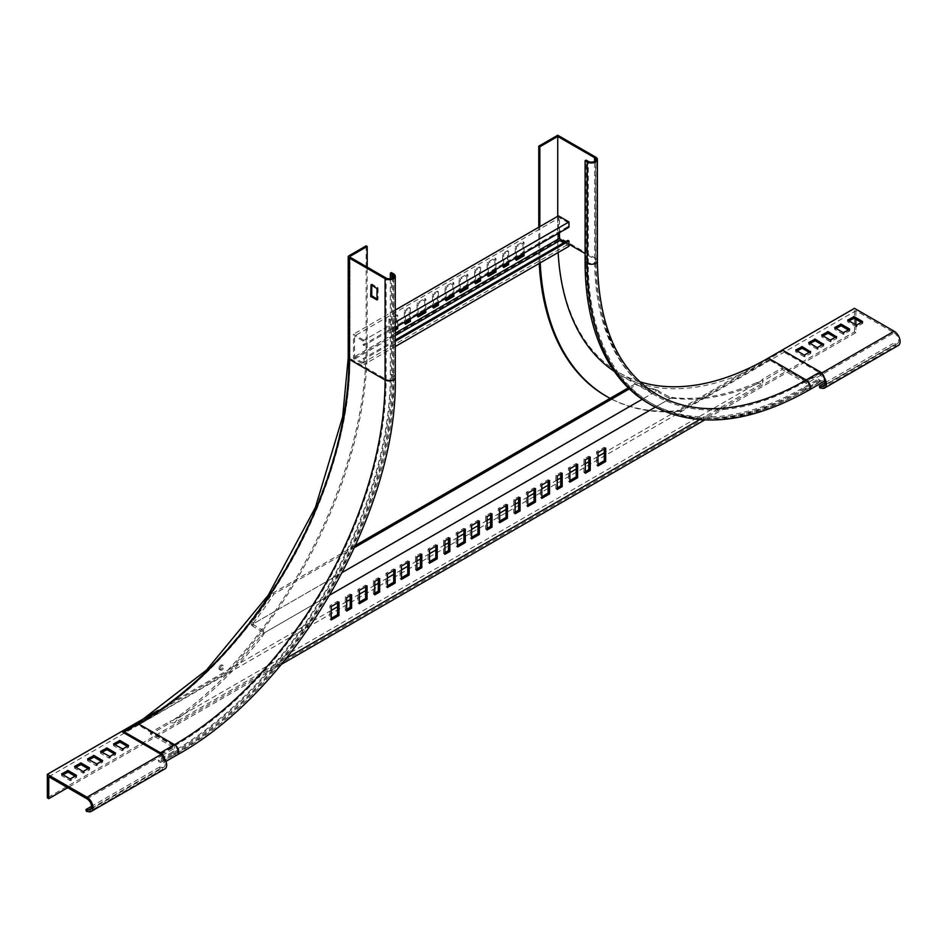 <?xml version="1.0" encoding="UTF-8"?>
<svg xmlns="http://www.w3.org/2000/svg" width="947" height="947" viewBox="0 0 947 947"><rect width="100%" height="100%" fill="white"/><g stroke="black" fill="none" stroke-linecap="round" stroke-linejoin="round"><path stroke-width="0.71" stroke-dasharray="4.74 3.55" d="M557.736 135.232L557.736 236.537L595.639 258.413L595.639 157.107M540.204 262.864A324.572 187.388 -60 0 1 539.837 248.078L539.837 226.605M539.222 263.432A324.572 187.388 -60 0 1 538.784 247.475L538.784 227.209M557.736 216.271L557.736 237.744A299.264 172.78 -60 0 0 558.138 252.518M809.176 389.998A5.954 3.433 60 0 1 806.193 389.702L804.086 388.495L818.125 380.386L818.125 379.167L804.086 387.276A308.189 177.941 -60 0 1 649.997 402.546A308.189 177.941 -60 0 1 586.169 261.455L586.169 160.15M639.793 381.759A297.772 171.916 -60 0 1 619.409 372.846A297.772 171.916 -60 0 1 557.736 236.537M804.086 387.276L806.193 388.495A4.463 2.581 -120 0 0 808.43 388.708A4.463 2.581 -120 0 0 809.117 385.133A4.463 2.581 -120 0 0 806.193 381.203L769.343 359.919L680.491 411.223L679.449 410.619A324.572 187.388 -60 0 1 606.009 396.059M680.491 411.223A324.572 187.388 -60 0 1 610.117 398.367M769.343 359.919A299.264 172.78 -60 0 1 619.717 374.752A299.264 172.78 -60 0 1 614.354 371.413M804.086 388.495A309.681 178.794 -60 0 1 649.251 403.824M823.215 381.901A5.954 3.433 60 0 1 820.232 381.605L818.125 380.386M679.449 410.619L782.329 351.219L782.329 349.999L604.269 452.796M818.125 379.167L820.232 380.386A4.463 2.581 -120 0 0 822.47 380.611A4.463 2.581 -120 0 0 823.156 377.036A4.463 2.581 -120 0 0 820.232 373.094L782.329 351.219M558.446 215.869L558.446 240.183L568.969 246.256M564.412 242.408L567.916 244.433L567.916 240.384M395.254 327.508L364.027 345.537L364.027 340.269L353.503 334.184L353.503 358.499L364.027 364.583L364.027 359.315L362.973 358.7L362.973 362.76L567.916 244.433M395.254 335.617L355.61 358.499L362.973 362.76M355.61 358.499A1.492 0.864 60 0 1 354.557 356.676L354.557 336.019L559.499 217.692L567.916 222.557L567.916 226.605L362.973 344.933L362.973 340.873L567.916 222.557M559.499 232.69L559.499 217.692M362.973 340.873L354.557 336.019M364.027 345.537L362.973 344.933M405.434 321.625L405.434 310.888L410.347 308.059L410.347 318.796M418.065 314.333L418.065 303.596L425.795 299.134L425.795 309.882M433.513 305.419L433.513 294.683L438.425 291.842L438.425 302.578M446.144 298.127L446.144 287.391L453.862 282.928L453.862 293.665M395.254 330.148L389.998 333.178L389.998 319.802L397.716 315.351L397.716 326.088M460.183 290.019L460.183 279.282L467.901 274.831L467.901 285.568M475.619 281.105L475.619 270.369L480.531 267.528L480.531 278.276M488.261 273.813L488.261 263.077L495.979 258.614L495.979 269.35M503.697 264.9L503.697 254.163L508.61 251.322L508.61 262.059M516.328 257.608L516.328 246.871L524.046 242.408L524.046 253.145M395.254 340.068L362.973 358.7M395.254 341.287L364.027 359.315M395.254 346.555L364.027 364.583M558.446 240.183L353.503 358.499M405.434 323.045L404.381 323.649L404.381 310.285L409.293 307.444L409.293 319.399M418.065 315.753L417.011 316.357L417.011 302.993L424.741 298.53L424.741 310.486M433.513 306.84L432.459 307.444L432.459 294.079L437.372 291.238L437.372 303.194M446.144 299.548L445.09 300.152L445.09 286.775L452.808 282.324L452.808 294.28M395.254 328.929L388.945 332.575L388.945 319.198L396.663 314.735L396.663 326.691M460.183 291.439L459.129 292.043L459.129 278.678L466.847 274.216L466.847 286.172M475.619 282.526L474.565 283.129L474.565 269.765L479.478 266.924L479.478 278.88M488.261 275.234L487.208 275.837L487.208 262.473L494.926 258.01L494.926 269.966M503.697 266.32L502.644 266.924L502.644 253.547L507.556 250.718L507.556 262.674M516.328 259.028L515.275 259.632L515.275 246.256L522.993 241.805L522.993 253.76M395.254 310.083L353.503 334.184M395.254 322.24L364.027 340.269M568.969 227.209L567.916 226.605M516.328 260.236L515.275 259.632M524.046 242.408L522.993 241.805M516.328 246.871L515.275 246.256M503.697 267.528L502.644 266.924M508.61 251.322L507.556 250.718M503.697 254.163L502.644 253.547M488.261 276.453L487.208 275.837M495.979 258.614L494.926 258.01M488.261 263.077L487.208 262.473M475.619 283.745L474.565 283.129M480.531 267.528L479.478 266.924M475.619 270.369L474.565 269.765M460.183 292.659L459.129 292.043M467.901 274.831L466.847 274.216M460.183 279.282L459.129 278.678M389.998 333.178L388.945 332.575M397.716 315.351L396.663 314.735M389.998 319.802L388.945 319.198M446.144 300.755L445.09 300.152M453.862 282.928L452.808 282.324M446.144 287.391L445.09 286.775M433.513 308.059L432.459 307.444M438.425 291.842L437.372 291.238M433.513 294.683L432.459 294.079M418.065 316.973L417.011 316.357M425.795 299.134L424.741 298.53M418.065 303.596L417.011 302.993M405.434 324.265L404.381 323.649M410.347 308.059L409.293 307.444M405.434 310.888L404.381 310.285M48.759 776.765L855.887 310.77L894.134 332.859L806.406 383.511L806.406 381.89L820.445 373.781L820.445 375.403A6.451 3.729 -120 0 1 824.34 380.185M354.592 547.52L273.92 594.089A301.241 173.928 -60 0 1 253.488 622.901L252.707 624.168L342.447 572.355M629.329 388.897L636.337 384.849A301.241 173.928 120 0 0 656.768 390.081L657.549 390.436L642.137 399.326M636.337 384.849L634.928 384.044A301.241 173.928 120 0 0 655.36 389.264L669.103 396.722L672.204 397.373L655.229 407.174M252.707 624.168L263.609 630.844L264.722 632.632L329.935 594.976M264.722 632.632L262.283 636.467A301.241 173.928 -60 0 1 178.805 717.897L174.426 722.857L286.444 658.177M699.573 419.663L762.501 383.322L758.121 383.428L756.724 382.612L761.104 380.895L173.017 720.418L177.397 717.08A301.241 173.928 -60 0 0 260.875 635.662L263.313 633.436L670.796 398.178L673.246 397.586A301.241 173.928 120 0 0 756.724 382.612M658.579 390.649L658.579 392.271L669.103 398.344L674.643 398.391A301.241 173.928 120 0 0 758.121 383.428M673.246 397.586L672.204 397.373M518.648 498.382L518.648 496.761L513.736 499.602L513.736 512.978L515.132 512.161M506.018 505.674L506.018 504.064L498.288 508.515L498.288 521.892L499.696 521.075M490.57 514.6L490.57 512.978L485.657 515.807L485.657 529.184L487.066 528.367M477.939 521.892L477.939 520.27L470.221 524.721L470.221 538.097L471.618 537.28M534.084 489.469L534.084 487.847L526.366 492.31L526.366 505.674L527.775 504.869M604.269 448.949L604.269 447.327L596.551 451.79L596.551 465.155L597.959 464.35M588.833 457.863L588.833 456.241L583.92 459.082L583.92 472.446L585.317 471.642M576.202 465.155L576.202 463.533L568.472 467.996L568.472 481.372L569.881 480.555M560.754 474.068L560.754 472.446L555.842 475.287L555.842 488.664L557.25 487.847M548.124 481.372L548.124 479.75L540.406 484.201L540.406 497.577L541.802 496.761M463.9 529.989L463.9 528.367L456.182 532.83L456.182 546.206L457.579 545.389M393.715 570.508L393.715 568.898L385.997 573.349L385.997 586.726L387.394 585.909M407.755 562.411L407.755 560.79L400.036 565.241L400.036 578.617L401.433 577.812M337.57 602.931L337.57 601.309L329.852 605.772L329.852 619.137L331.249 618.332M420.385 555.12L420.385 553.498L415.473 556.327L415.473 569.703L416.881 568.898M350.201 595.639L350.201 594.018L345.288 596.847L345.288 610.223L346.697 609.418M435.821 546.206L435.821 544.584L428.103 549.035L428.103 562.411L429.512 561.595M365.637 586.726L365.637 585.104L357.919 589.555L357.919 602.931L359.327 602.114M448.464 538.902L448.464 537.28L443.551 540.121L443.551 553.498L444.948 552.681M378.279 579.434L378.279 577.812L373.367 580.641L373.367 594.018L374.763 593.201M253.074 624.76L253.074 626.381L263.609 632.466L263.313 633.436M253.074 626.381L251.298 624.973L656.153 391.241L658.579 392.271M655.36 389.264L656.153 391.241M355.587 545.318L272.511 593.284A301.241 173.928 -60 0 1 252.091 622.096L251.298 624.973M634.928 384.044L628.275 387.879M273.92 594.089L272.511 593.284M848.512 330.018L849.566 331.036L843.256 334.279L834.828 329.414L835.881 328.396M861.498 322.525L862.551 323.543L856.242 326.774L847.814 321.921L848.867 320.903M806.406 383.511L782.198 369.531L762.797 381.321L762.501 379.274L761.104 380.895M806.406 381.89L782.198 367.91L762.501 379.274L762.501 383.322M162.138 755.481L174.733 748.201L150.526 734.221L170.223 722.845L174.426 722.857M91.291 808.395L162.257 767.425A6.451 3.729 -120 0 0 163.926 767.165A6.451 3.729 -120 0 0 164.92 761.992A6.451 3.729 -120 0 0 160.694 756.31L161.973 755.576M835.538 337.523L836.592 338.529L830.27 341.772L821.842 336.907L822.896 335.901M822.552 345.016L823.606 346.022L817.285 349.265L808.868 344.4L809.91 343.394M809.567 352.509L810.62 353.527L804.299 356.759L795.882 351.905L796.936 350.887M75.772 767.248L74.718 768.254L83.147 773.119L89.456 769.875L88.414 768.869M62.786 774.741L61.733 775.759L70.161 780.612L76.482 777.38L75.429 776.362M88.758 759.743L87.704 760.761L96.132 765.626L102.442 762.382L101.388 761.364M101.743 752.249L100.69 753.267L109.118 758.133L115.427 754.889L114.374 753.871M114.729 744.756L113.676 745.763L122.092 750.628L128.413 747.384L127.36 746.378M855.887 310.77L855.887 319.281M855.887 324.951L855.887 332.657L704.663 419.959M281.425 664.321L67.699 787.703M855.887 332.657L854.478 331.841L47.35 797.836M597.959 456.442L588.833 461.71M585.317 463.746L576.202 469.014M569.881 472.66L560.754 477.927M557.25 479.951L548.124 485.219M541.802 488.865L534.084 493.316M527.775 496.974L518.648 502.241M515.132 504.266L506.018 509.533M499.696 513.179L490.57 518.447M487.066 520.471L477.939 525.739M471.618 529.385L463.9 533.848M457.579 537.494L448.464 542.761M444.948 544.785L435.821 550.053M429.512 553.699L420.385 558.967M416.881 560.991L407.755 566.259M401.433 569.905L393.715 574.367M387.394 578.013L378.279 583.281M374.763 585.305L365.637 590.573M359.327 594.219L350.201 599.487M346.697 601.511L337.57 606.778M331.249 610.424L157.96 710.475M854.478 331.841L854.478 308.343M161.12 754.439L174.733 746.579L150.526 732.599L170.223 721.223L173.017 720.418M782.198 367.91L782.198 369.531M894.134 332.859A6.451 3.729 60 0 1 898.348 338.541A6.451 3.729 60 0 1 897.365 343.714A6.451 3.729 60 0 1 895.696 343.974L824.73 384.944M898.36 345.43A8.44 4.865 60 0 1 896.182 345.773L893.542 345.359L893.057 343.56L895.696 343.974M824.233 377.545A8.44 4.865 -120 0 0 820.445 373.781L821.712 373.047M819.842 387.903L893.542 345.359M824.991 382.86L893.057 343.56M174.733 748.201L174.733 746.579M87.006 798.854L160.694 756.31L160.694 754.688M178.805 717.897L177.397 717.08M262.283 636.467L260.875 635.662M253.488 622.901L252.091 622.096M150.526 732.599L150.526 734.221M170.223 721.223L170.223 722.845M162.257 767.425L159.617 767.011L160.102 768.81L162.742 769.224A8.44 4.865 -120 0 0 164.92 768.881M160.102 768.81L86.402 811.354M159.617 767.011L91.551 806.311M540.406 497.577L541.802 498.382M540.406 484.201L541.802 485.018M548.124 479.75L549.532 480.555M555.842 488.664L557.25 489.469M555.842 475.287L557.25 476.104M560.754 472.446L562.163 473.263M568.472 481.372L569.881 482.177M568.472 467.996L569.881 468.801M576.202 463.533L577.599 464.35M583.92 472.446L585.317 473.263M583.92 459.082L585.317 459.887M588.833 456.241L590.23 457.058M596.551 465.155L597.959 465.971M596.551 451.79L597.959 452.595M604.269 447.327L605.678 448.144M526.366 505.674L527.775 506.491M526.366 492.31L527.775 493.115M534.084 487.847L535.493 488.664M463.9 528.367L465.308 529.184M456.182 532.83L457.579 533.635M456.182 546.206L457.579 547.011M393.715 568.898L395.124 569.703M385.997 573.349L387.394 574.166M385.997 586.726L387.394 587.531M470.221 538.097L471.618 538.902M470.221 524.721L471.618 525.538M477.939 520.27L479.348 521.075M407.755 560.79L409.151 561.595M400.036 565.241L401.433 566.057M400.036 578.617L401.433 579.434M337.57 601.309L338.967 602.114M329.852 605.772L331.249 606.577M329.852 619.137L331.249 619.954M485.657 529.184L487.066 529.989M485.657 515.807L487.066 516.624M490.57 512.978L491.978 513.783M420.385 553.498L421.794 554.303M415.473 556.327L416.881 557.144M415.473 569.703L416.881 570.508M350.201 594.018L351.609 594.823M345.288 596.847L346.697 597.664M345.288 610.223L346.697 611.04M498.288 521.892L499.696 522.697M498.288 508.515L499.696 509.332M506.018 504.064L507.414 504.869M435.821 544.584L437.23 545.389M428.103 549.035L429.512 549.852M428.103 562.411L429.512 563.216M365.637 585.104L367.045 585.909M357.919 589.555L359.327 590.372M357.919 602.931L359.327 603.736M513.736 512.978L515.132 513.783M513.736 499.602L515.132 500.407M518.648 496.761L520.045 497.577M448.464 537.28L449.861 538.097M443.551 540.121L444.948 540.938M443.551 553.498L444.948 554.303M378.279 577.812L379.676 578.617M373.367 580.641L374.763 581.458M373.367 594.018L374.763 594.823M220.047 668.961A2.628 1.515 -60 0 1 221.196 666.309A2.628 1.515 -60 0 1 223.22 665.611A2.628 1.515 -60 0 1 223.764 666.818A2.628 1.515 -60 0 1 222.616 669.458A2.628 1.515 -60 0 1 220.592 670.168A2.628 1.515 -60 0 1 220.047 668.961M218.994 668.357A2.628 1.515 -60 0 1 220.142 665.705A2.628 1.515 -60 0 1 222.166 664.995A2.628 1.515 -60 0 1 222.711 666.203A2.628 1.515 -60 0 1 221.562 668.854A2.628 1.515 -60 0 1 219.538 669.553A2.628 1.515 -60 0 1 218.994 668.357M366.134 245.853L366.134 347.158A324.572 187.388 120 0 1 225.481 672.713L153.876 714.05A300.258 173.348 120 0 0 348.934 357.09L348.934 255.785M390.342 278.749L390.342 374.515A308.189 177.941 120 0 1 172.425 751.965L174.52 753.185A4.463 2.581 -120 0 0 176.758 753.41A4.463 2.581 -120 0 0 177.444 749.823A4.463 2.581 -120 0 0 174.52 745.893L138.38 725.023L226.534 673.317A324.572 187.388 120 0 0 367.187 347.762L367.187 267.125M371.745 285.154L372.1 284.147L378.066 287.995L378.066 299.347L377.013 299.134M177.503 754.7A5.954 3.433 60 0 1 174.52 754.404L172.425 753.185A309.681 178.794 120 0 0 391.395 373.899L391.395 272.594M122.731 732.197L153.876 714.05M225.481 672.713L226.534 673.317M164.494 758.44A5.954 3.433 60 0 1 163.464 762.797A5.954 3.433 60 0 1 160.493 762.501L158.386 761.293L158.386 760.074L160.493 761.293A4.463 2.581 -120 0 0 162.718 761.506A4.463 2.581 -120 0 0 162.588 756.132M172.425 751.965L158.386 760.074M172.425 753.185L158.386 761.293M539.837 248.078L538.784 247.475M586.169 261.455L588.265 262.674A4.463 2.581 0 0 0 593.142 263.23A4.463 2.581 0 0 0 595.9 260.851A4.463 2.581 0 0 0 594.586 259.028L585.116 253.547M568.969 244.231L565.11 242.006M559.559 238.798L557.736 237.744M820.232 373.094L806.193 381.203A299.264 172.78 -60 0 1 656.567 396.024A299.264 172.78 -60 0 1 594.586 259.028L594.586 161.369M820.232 380.386L806.193 388.495A308.189 177.941 -60 0 1 652.104 403.753A308.189 177.941 -60 0 1 588.265 262.674L588.265 161.369M619.409 372.846L657.313 394.733A297.772 171.916 -60 0 1 595.639 258.413A5.954 3.433 180 0 1 597.379 260.851M820.232 381.605L806.193 389.702A309.681 178.794 -60 0 1 651.358 405.044M395.254 333.178L354.557 356.676M669.103 396.722L669.103 398.344M822.481 388.329L896.182 345.773M856.94 326.774L856.94 325.152M856.242 326.774L856.242 325.152M843.955 334.279L843.955 332.657M843.256 334.279L843.256 332.657M830.27 341.772L830.27 340.151M830.969 341.772L830.969 340.151M817.285 349.265L817.285 347.644M817.983 349.265L817.983 347.644M804.299 356.759L804.299 355.149M804.997 356.759L804.997 355.149M263.609 630.844L263.609 632.466M162.742 769.224L89.042 811.768M70.859 780.612L70.859 778.99M70.161 780.612L70.161 778.99M83.845 773.119L83.845 771.497M83.147 773.119L83.147 771.497M96.132 765.626L96.132 764.004M96.831 765.626L96.831 764.004M109.118 758.133L109.118 756.511M109.816 758.133L109.816 756.511M122.092 750.628L122.092 749.006M122.802 750.628L122.802 749.006M349.988 357.694L349.988 257.193L349.988 357.694A300.258 173.348 120 0 1 154.929 714.654M348.934 357.09A2.486 1.432 0 0 0 348.212 358.096M390.342 374.515L392.449 375.722A4.463 2.581 180 0 1 393.763 377.545A4.463 2.581 180 0 1 391.004 379.936A4.463 2.581 180 0 1 386.139 379.368L349.988 358.499A299.264 172.78 120 0 1 138.38 725.023M160.493 753.99L174.52 745.893A299.264 172.78 120 0 0 386.139 379.368L386.139 278.063M160.493 761.293L174.52 753.185A308.189 177.941 120 0 0 392.449 375.722L392.449 278.063M395.254 377.545A5.954 3.433 0 0 0 393.502 375.119L391.395 373.899M160.493 762.501L174.52 754.404A309.681 178.794 120 0 0 393.502 375.119L393.502 273.813M367.187 347.762L366.134 347.158M378.066 287.995L377.013 288.598M377.711 287.391L376.657 287.995M619.717 374.752L656.567 396.024C617.148 372.183 596.918 327.129 595.9 260.851L595.9 159.546M649.997 402.546L652.104 403.753C696.317 427.547 748.426 422.528 808.43 388.708L822.47 380.611M656.366 389.844L657.076 390.128M897.365 343.714L823.665 386.258M862.705 323.329L862.705 321.708M847.672 321.708L847.672 320.098M849.719 330.834L849.719 329.213M834.686 329.213L834.686 327.591M821.7 336.706L821.7 335.084M836.734 338.328L836.734 336.706M808.714 344.199L808.714 342.577M823.748 345.821L823.748 344.199M795.729 351.704L795.729 350.082M810.762 353.326L810.762 351.704M90.225 809.709L163.926 767.165M76.624 777.167L76.624 775.546M61.591 775.546L61.591 773.936M89.61 769.674L89.61 768.053M74.576 768.053L74.576 766.431M87.562 760.559L87.562 758.938M102.596 762.181L102.596 760.559M100.548 753.066L100.548 751.444M115.57 754.688L115.57 753.066M113.533 745.561L113.533 743.94M128.555 747.183L128.555 745.561M222.166 664.995L223.22 665.611M147.448 719.199C257.099 653.252 352.367 483.148 349.703 358.096L349.703 256.791M162.718 761.506L176.758 753.41C293.014 689.605 396.639 510.125 393.763 377.545L393.763 276.24M165.962 761.364L163.464 762.797M377.96 299.572L376.906 300.175M371.851 284.124L370.798 284.727M219.538 669.553L220.592 670.168"/><path stroke-width="1.42" d="M539.837 226.605L539.837 146.773L538.784 146.169L557.736 135.232L595.639 157.107A5.954 3.433 180 0 1 597.379 159.546A5.954 3.433 180 0 1 593.71 162.718A5.954 3.433 180 0 1 587.223 161.973L585.116 160.753L586.169 160.15L588.265 161.369A4.463 2.581 0 0 0 593.142 161.925A4.463 2.581 0 0 0 595.9 159.546A4.463 2.581 0 0 0 594.586 157.723L557.736 136.451L557.736 216.271M538.784 227.209L538.784 146.169M824.73 384.944L822.008 386.518L819.368 386.104L819.842 387.903L822.481 388.329A8.44 4.865 -120 0 0 824.659 387.974L898.36 345.43A8.44 4.865 60 0 0 899.65 338.671A8.44 4.865 60 0 0 894.134 331.237L854.478 308.343L768.301 358.096L806.193 379.984A5.954 3.433 60 0 1 810.087 385.228A5.954 3.433 60 0 1 809.176 389.998C748.817 424.078 696.211 429.098 651.358 405.044L649.251 403.824A309.681 178.794 -60 0 1 585.116 262.059L585.116 160.753M768.301 358.096A297.772 171.916 -60 0 1 639.793 381.759M610.117 398.367A324.572 187.388 -60 0 1 607.063 396.663L606.009 396.059A324.572 187.388 -60 0 1 539.222 263.432M607.063 396.663A324.572 187.388 -60 0 1 540.204 262.864M614.354 371.413A299.264 172.78 -60 0 1 558.138 252.518M782.329 349.999L820.232 371.875A5.954 3.433 60 0 1 824.127 377.131A5.954 3.433 60 0 1 823.215 381.901L809.176 389.998M557.736 136.451L539.837 146.773M395.254 340.068L567.916 240.384L568.969 240.988L568.969 246.256L395.254 346.555M564.412 242.408L560.541 240.183A1.492 0.864 60 0 1 559.499 238.36L559.499 232.69M395.254 327.508L568.969 227.209L568.969 221.941L558.446 215.869L395.254 310.083M410.347 318.796L410.347 321.424L405.434 324.265L405.434 321.625M425.795 309.882L425.795 312.51L418.065 316.973L418.065 314.333M438.425 302.578L438.425 305.218L433.513 308.059L433.513 305.419M453.862 293.665L453.862 296.304L446.144 300.755L446.144 298.127M397.716 326.088L397.716 328.716L395.254 330.148M467.901 285.568L467.901 288.196L460.183 292.659L460.183 290.019M480.531 278.276L480.531 280.904L475.619 283.745L475.619 281.105M495.979 269.35L495.979 271.99L488.261 276.453L488.261 273.813M508.61 262.059L508.61 264.698L503.697 267.528L503.697 264.9M524.046 253.145L524.046 255.785L516.328 260.236L516.328 257.608M568.969 240.988L395.254 341.287M409.293 319.399L409.293 320.82L405.434 323.045M424.741 310.486L424.741 311.906L418.065 315.753M437.372 303.194L437.372 304.614L433.513 306.84M452.808 294.28L452.808 295.701L446.144 299.548M396.663 326.691L396.663 328.112L395.254 328.929M466.847 286.172L466.847 287.592L460.183 291.439M479.478 278.88L479.478 280.3L475.619 282.526M494.926 269.966L494.926 271.387L488.261 275.234M507.556 262.674L507.556 264.083L503.697 266.32M522.993 253.76L522.993 255.169L516.328 259.028M568.969 221.941L395.254 322.24M524.046 255.785L522.993 255.169M508.61 264.698L507.556 264.083M495.979 271.99L494.926 271.387M480.531 280.904L479.478 280.3M467.901 288.196L466.847 287.592M397.716 328.716L396.663 328.112M453.862 296.304L452.808 295.701M438.425 305.218L437.372 304.614M425.795 312.51L424.741 311.906M410.347 321.424L409.293 320.82M642.137 399.326L342.447 572.355M629.329 388.897L354.592 547.52M329.935 594.976L655.229 407.174M515.132 513.783L520.045 510.942L520.045 497.577L515.132 500.407L515.132 513.783M499.696 522.697L507.414 518.246L507.414 504.869L499.696 509.332L499.696 522.697M487.066 529.989L491.978 527.159L491.978 513.783L487.066 516.624L487.066 529.989M471.618 538.902L479.348 534.451L479.348 521.075L471.618 525.538L471.618 538.902M527.775 506.491L535.493 502.028L535.493 488.664L527.775 493.115L527.775 506.491M597.959 465.971L605.678 461.509L605.678 448.144L597.959 452.595L597.959 465.971M585.317 473.263L590.23 470.422L590.23 457.058L585.317 459.887L585.317 473.263M569.881 482.177L577.599 477.726L577.599 464.35L569.881 468.801L569.881 482.177M557.25 489.469L562.163 486.64L562.163 473.263L557.25 476.104L557.25 489.469M541.802 498.382L549.532 493.932L549.532 480.555L541.802 485.018L541.802 498.382M286.444 658.177L699.573 419.663M457.579 547.011L465.308 542.56L465.308 529.184L457.579 533.635L457.579 547.011M387.394 587.531L395.124 583.08L395.124 569.703L387.394 574.166L387.394 587.531M401.433 579.434L409.151 574.971L409.151 561.595L401.433 566.057L401.433 579.434M331.249 619.954L338.967 615.491L338.967 602.114L331.249 606.577L331.249 619.954M416.881 570.508L421.794 567.679L421.794 554.303L416.881 557.144L416.881 570.508M346.697 611.04L351.609 608.199L351.609 594.823L346.697 597.664L346.697 611.04M429.512 563.216L437.23 558.766L437.23 545.389L429.512 549.852L429.512 563.216M359.327 603.736L367.045 599.285L367.045 585.909L359.327 590.372L359.327 603.736M444.948 554.303L449.861 551.474L449.861 538.097L444.948 540.938L444.948 554.303M374.763 594.823L379.676 591.993L379.676 578.617L374.763 581.458L374.763 594.823M515.132 512.161L518.648 510.137L518.648 498.382M499.696 521.075L506.018 517.429L506.018 505.674M487.066 528.367L490.57 526.343L490.57 514.6M471.618 537.28L477.939 533.635L477.939 521.892M527.775 504.869L534.084 501.223L534.084 489.469M597.959 464.35L604.269 460.704L604.269 448.949M585.317 471.642L588.833 469.617L588.833 457.863M569.881 480.555L576.202 476.909L576.202 465.155M557.25 487.847L560.754 485.823L560.754 474.068M541.802 496.761L548.124 493.115L548.124 481.372M457.579 545.389L463.9 541.743L463.9 529.989M387.394 585.909L393.715 582.263L393.715 570.508M401.433 577.812L407.755 574.166L407.755 562.411M331.249 618.332L337.57 614.686L337.57 602.931M416.881 568.898L420.385 566.862L420.385 555.12M346.697 609.418L350.201 607.394L350.201 595.639M429.512 561.595L435.821 557.949L435.821 546.206M359.327 602.114L365.637 598.468L365.637 586.726M444.948 552.681L448.464 550.657L448.464 538.902M374.763 593.201L378.279 591.177L378.279 579.434M628.275 387.879L355.587 545.318M835.881 328.396L841.149 325.768L848.512 330.018M848.867 320.903L854.135 318.275L861.498 322.525M88.568 809.969A6.451 3.729 60 0 0 90.225 809.709A6.451 3.729 60 0 0 91.22 804.536A6.451 3.729 60 0 0 87.006 798.854L48.759 776.765L48.759 798.652L47.35 797.836L47.35 774.338L87.006 797.232A8.44 4.865 60 0 1 92.522 804.666A8.44 4.865 60 0 1 91.22 811.425A8.44 4.865 60 0 1 89.042 811.768L86.402 811.354L85.928 809.555L88.568 809.969L91.291 808.395M822.896 335.901L828.163 333.261L835.538 337.523M809.91 343.394L815.178 340.754L822.552 345.016M796.936 350.887L802.192 348.259L809.567 352.509M88.414 768.869L81.04 764.608L75.772 767.248M75.429 776.362L68.054 772.113L62.786 774.741M101.388 761.364L94.025 757.115L88.758 759.743M114.374 753.871L107.011 749.622L101.743 752.249M127.36 746.378L119.997 742.117L114.729 744.756M855.887 319.281L855.887 324.951M704.663 419.959L281.425 664.321M67.699 787.703L48.759 798.652M604.269 452.796L597.959 456.442M588.833 461.71L585.317 463.746M576.202 469.014L569.881 472.66M560.754 477.927L557.25 479.951M548.124 485.219L541.802 488.865M534.084 493.316L527.775 496.974M518.648 502.241L515.132 504.266M506.018 509.533L499.696 513.179M490.57 518.447L487.066 520.471M477.939 525.739L471.618 529.385M463.9 533.848L457.579 537.494M448.464 542.761L444.948 544.785M435.821 550.053L429.512 553.699M420.385 558.967L416.881 560.991M407.755 566.259L401.433 569.905M393.715 574.367L387.394 578.013M378.279 583.281L374.763 585.305M365.637 590.573L359.327 594.219M350.201 599.487L346.697 601.511M337.57 606.778L331.249 610.424M157.96 710.475L47.35 774.338M849.566 329.011L841.149 324.146L834.686 327.591L843.256 332.657L849.566 329.414M862.551 321.507L854.135 316.653L847.672 320.098L856.242 325.152L862.551 321.921M91.22 811.425L164.92 768.881A8.44 4.865 -120 0 0 166.21 762.122A8.44 4.865 -120 0 0 160.694 754.688L161.12 754.439M836.592 336.907L828.163 331.639L821.7 335.084L830.27 340.151L836.592 336.505M823.606 344.4L815.178 339.133L808.714 342.577L817.285 347.644L823.606 343.998M810.62 351.905L802.192 346.638L795.729 350.082L804.299 355.149L810.62 351.491M83.147 771.497L74.576 766.431L81.04 762.986L89.456 767.851L83.147 771.497M70.161 778.99L61.591 773.936L68.054 770.491L76.482 775.344L70.161 778.99M96.831 764.004L87.562 758.938L94.025 755.493L102.596 760.559L96.831 764.004M109.816 756.511L100.548 751.444L107.011 748L115.57 753.066L109.816 756.511M122.802 749.006L113.533 743.94L119.997 740.495L128.555 745.561L122.802 749.006M822.008 386.518A6.451 3.729 -120 0 0 823.665 386.258A6.451 3.729 -120 0 0 824.34 380.185M824.659 387.974A8.44 4.865 -120 0 0 824.233 377.545M819.368 386.104L824.991 382.86M91.551 806.311L85.928 809.555M548.124 493.115L549.532 493.932M560.754 485.823L562.163 486.64M576.202 476.909L577.599 477.726M588.833 469.617L590.23 470.422M604.269 460.704L605.678 461.509M534.084 501.223L535.493 502.028M463.9 541.743L465.308 542.56M393.715 582.263L395.124 583.08M477.939 533.635L479.348 534.451M407.755 574.166L409.151 574.971M337.57 614.686L338.967 615.491M490.57 526.343L491.978 527.159M420.385 566.862L421.794 567.679M350.201 607.394L351.609 608.199M506.018 517.429L507.414 518.246M435.821 557.949L437.23 558.766M365.637 598.468L367.045 599.285M518.648 510.137L520.045 510.942M448.464 550.657L449.861 551.474M378.279 591.177L379.676 591.993M136.77 724.088A2.486 1.432 60 0 1 137.137 723.686L206.529 670.05L268.261 595.178L315.398 507.462L342.672 416.704L348.212 358.096L348.212 256.791A2.486 1.432 0 0 1 348.934 255.785L366.134 245.853L367.187 246.457L349.988 256.388L349.988 257.193L349.988 256.388M367.187 267.125L367.187 246.457M348.212 256.791A2.486 1.432 0 0 0 348.934 257.809L385.086 278.678A5.954 3.433 0 0 0 391.573 279.424A5.954 3.433 0 0 0 395.254 276.24A5.954 3.433 0 0 0 393.502 273.813L391.395 272.594L390.342 273.21L392.449 274.417A4.463 2.581 180 0 1 393.763 276.24A4.463 2.581 180 0 1 391.004 278.631A4.463 2.581 180 0 1 386.139 278.063L349.988 257.193M370.691 296.304L371.046 284.751L377.013 288.598L377.013 299.95L370.691 296.304L371.745 295.689L371.745 285.154M377.013 299.134L371.745 295.689M390.342 278.749L390.342 273.21M162.588 756.132A4.463 2.581 -120 0 0 160.493 753.99L122.731 732.197A2.486 1.432 60 0 1 123.098 731.782A2.486 1.432 60 0 1 124.341 731.913L160.493 752.782A5.954 3.433 60 0 1 164.494 758.44M585.116 253.547L568.969 244.231M565.11 242.006L559.559 238.798M594.586 161.369L594.586 157.723M820.232 371.875L806.193 379.984A297.772 171.916 -60 0 1 657.313 394.733C618.438 371.331 598.468 326.703 597.379 260.851A5.954 3.433 180 0 1 593.71 264.024A5.954 3.433 180 0 1 587.223 263.278L585.116 262.059M651.358 405.044A309.681 178.794 -60 0 1 587.223 263.278L587.223 161.973M559.499 238.36L395.254 333.178M560.541 240.183L395.254 335.617M87.006 797.232L160.694 754.688M894.134 331.237L821.712 373.047M853.436 318.275L853.436 316.653M854.135 318.275L854.135 316.653M840.451 325.768L840.451 324.146M841.149 325.768L841.149 324.146M828.163 333.261L828.163 331.639M827.465 333.261L827.465 331.639M815.178 340.754L815.178 339.133M814.479 340.754L814.479 339.133M802.192 348.259L802.192 346.638M801.493 348.259L801.493 346.638M68.054 772.113L68.054 770.491M67.355 772.113L67.355 770.491M81.04 764.608L81.04 762.986M80.341 764.608L80.341 762.986M93.327 757.115L93.327 755.493M94.025 757.115L94.025 755.493M106.301 749.622L106.301 748M107.011 749.622L107.011 748M119.286 742.117L119.286 740.495M119.997 742.117L119.997 740.495M348.212 358.096A2.486 1.432 0 0 0 348.934 359.114L385.086 379.984L385.086 278.678M123.098 731.782L137.137 723.686A2.486 1.432 60 0 1 138.38 723.804A297.772 171.916 120 0 0 348.934 359.114L348.934 257.809M392.449 278.063L392.449 274.417M124.341 731.913L138.38 723.804L174.52 744.673A297.772 171.916 120 0 0 385.086 379.984A5.954 3.433 0 0 0 391.573 380.73A5.954 3.433 0 0 0 395.254 377.545L395.254 276.24M160.493 752.782L174.52 744.673A5.954 3.433 60 0 1 178.415 749.917A5.954 3.433 60 0 1 177.503 754.7C294.257 690.576 398.095 510.717 395.254 377.545M372.1 296.304L371.046 296.908M597.379 260.851L597.379 159.546M177.503 754.7L165.962 761.364"/></g></svg>
